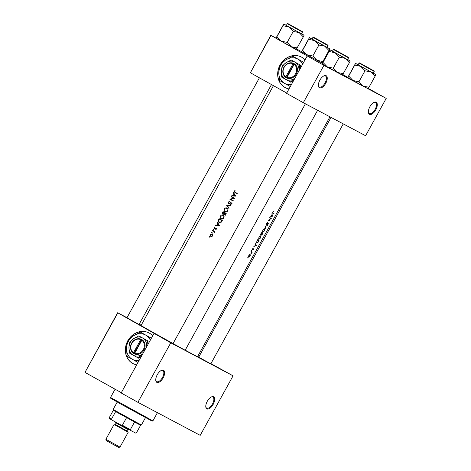 <?xml version="1.0" encoding="UTF-8"?>
<svg xmlns="http://www.w3.org/2000/svg" width="471" height="471" viewBox="0 0 471 471"><rect width="100%" height="100%" fill="white"/><g stroke="black" fill="none" stroke-linecap="round" stroke-linejoin="round"><path stroke-width="0.71" d="M376.182 102.225A6.912 3.332 -60.8 0 1 375.781 109.837A6.912 3.332 -60.8 0 1 369.5 114.329A6.912 3.332 -60.8 0 1 368.422 112.422A6.912 3.332 -60.8 0 1 374.056 102.337A6.912 3.332 -60.8 0 1 376.182 102.225M368.399 112.11A6.335 3.05 119.2 0 0 369.305 113.558A6.335 3.05 119.2 0 0 369.335 113.576A6.335 3.05 119.2 0 0 375.081 109.49A6.335 3.05 119.2 0 0 375.487 102.495A6.335 3.05 119.2 0 0 375.464 102.478A6.335 3.05 119.2 0 0 373.78 102.478M326.15 75.696A6.912 3.332 -60.8 0 1 325.755 83.308A6.912 3.332 -60.8 0 1 319.468 87.8A6.912 3.332 -60.8 0 1 318.396 85.893A6.912 3.332 -60.8 0 1 324.03 75.813A6.912 3.332 -60.8 0 1 326.15 75.696M318.367 85.587A6.335 3.05 119.2 0 0 319.279 87.029A6.335 3.05 119.2 0 0 319.309 87.047A6.335 3.05 119.2 0 0 325.049 82.961A6.335 3.05 119.2 0 0 325.461 75.966A6.335 3.05 119.2 0 0 325.432 75.949A6.335 3.05 119.2 0 0 323.748 75.949M213.563 396.8A6.912 3.332 -60.8 0 1 213.169 404.412A6.912 3.332 -60.8 0 1 206.881 408.905A6.912 3.332 -60.8 0 1 205.809 406.997A6.912 3.332 -60.8 0 1 211.444 396.918A6.912 3.332 -60.8 0 1 213.563 396.8M205.78 406.691A6.335 3.05 119.2 0 0 206.692 408.139A6.335 3.05 119.2 0 0 206.722 408.151A6.335 3.05 119.2 0 0 212.462 404.065A6.335 3.05 119.2 0 0 212.874 397.071A6.335 3.05 119.2 0 0 212.845 397.059A6.335 3.05 119.2 0 0 211.161 397.053M163.537 370.271A6.912 3.332 -60.8 0 1 163.137 377.883A6.912 3.332 -60.8 0 1 156.855 382.375A6.912 3.332 -60.8 0 1 155.783 380.474A6.912 3.332 -60.8 0 1 161.418 370.389A6.912 3.332 -60.8 0 1 163.537 370.271M155.754 380.162A6.335 3.05 119.2 0 0 156.666 381.61A6.335 3.05 119.2 0 0 156.696 381.622A6.335 3.05 119.2 0 0 162.436 377.536A6.335 3.05 119.2 0 0 162.848 370.542A6.335 3.05 119.2 0 0 162.819 370.53A6.335 3.05 119.2 0 0 161.135 370.524M152.728 335.794A17.286 15.149 -62.1 0 0 149.095 332.973A17.286 15.149 -62.1 0 0 127.953 340.533M149.142 333.003A17.286 15.149 -62.1 0 0 128.312 340.15M210.802 363.848L198.697 357.165M185.15 350.247L173.045 343.565M139.039 324.49L126.934 317.801M305.037 59.882A17.286 15.149 -62.1 0 0 301.405 57.062A17.286 15.149 -62.1 0 0 280.269 64.621M301.458 57.091A17.286 15.149 -62.1 0 0 280.622 64.239M233.328 192.945L234.028 194.04L233.145 195.642L231.856 195.606L231.667 195.954L235.759 196.101L233.516 192.604L233.328 192.945L233.952 193.281M228.147 202.141L228.435 203.619L231.043 203.066L231.173 203.813L230.372 204.267L230.419 204.667L231.491 204.037L231.208 202.742L228.612 203.307L228.464 202.318L229.418 201.447L228.147 202.141L228.47 202.312M230.613 205.427L226.569 205.185L228.941 208.459L229.124 208.123L227.24 205.533L230.425 205.768L230.613 205.427M223.13 215.106C222.059 214.652 221.17 214.97 220.463 216.059C219.922 217.237 220.134 218.161 221.093 218.827C222.194 219.309 223.107 219.003 223.837 217.902C224.349 216.713 224.114 215.783 223.13 215.106M222.318 220.457A32.269 0.3 -151.1 0 1 219.121 218.674L218.52 219.769C217.896 220.905 218.073 221.788 219.056 222.43L221.187 222.224L222.318 220.457M213.569 229.253L213.245 229.842L213.663 229.695L213.569 229.253M214.817 227.11L214.105 227.676L214.34 228.8L216.048 228.388L215.771 229.536L216.472 229.059L216.213 228.064L214.505 228.476L214.817 227.11M217.084 222.371L217.785 223.466L216.901 225.067L215.618 225.032L215.424 225.374L219.515 225.527L217.272 222.024L217.084 222.371L217.708 222.701M235.07 190.449L234.24 191.102L234.882 192.533A32.269 0.3 28.9 0 0 237.06 193.752L237.237 193.434A32.269 0.3 -151.1 0 1 235.088 192.233L234.552 191.297L235.07 190.449M214.988 231.644A32.269 0.3 -151.1 0 1 212.674 230.354L212.503 230.672A32.269 0.3 28.9 0 0 213.263 231.096L214.028 231.597L214.276 232.845L214.464 231.767A32.269 0.3 28.9 0 0 214.811 231.962L214.988 231.644M209.495 236.636L209.171 237.219L209.595 237.072L209.495 236.636M212.262 233.799L210.349 234.476L210.79 236.466L211.815 236.577L212.745 235.812L212.892 234.611L212.262 233.799M212.021 232.062L211.603 232.209L211.697 232.65L212.115 232.503L212.021 232.062M226.215 213.398A32.269 0.3 -151.1 0 1 223.024 211.614L222.495 212.568L222.759 214.193L223.943 213.964L224.402 214.752L225.833 214.087L226.215 213.398M227.028 208.047C225.956 207.587 225.073 207.905 224.367 208.994C223.825 210.178 224.031 211.096 224.991 211.767C226.092 212.25 227.004 211.938 227.734 210.837C228.247 209.654 228.011 208.724 227.028 208.047M234.564 198.273A32.269 0.3 -151.1 0 1 231.367 196.495L231.19 196.813A32.269 0.3 28.9 0 0 233.681 198.203L229.872 199.209A32.269 0.3 28.9 0 0 233.063 200.993L233.239 200.675A32.269 0.3 -151.1 0 1 230.708 199.262L234.564 198.273M329.953 116.832L197.543 356.688A32.269 0.3 -151.1 0 1 193.981 354.887A32.269 0.3 -151.1 0 1 185.203 350.159M173.069 343.518A32.269 0.3 -151.1 0 1 141.047 325.502L273.451 85.657M247.51 257.867L247.817 257.649L247.793 258.02M248.788 255.559L248.67 257.225L249.977 256.189L250.342 255.117L250.142 254.552L249.012 255.2L248.941 255.641L249.966 254.87L249.977 256.189M250.036 253.298L250.342 253.074L250.036 253.298M251.396 252.003L251.096 251.432A32.269 0.3 -151.1 0 0 252.244 252.038L252.073 252.356A32.269 0.3 28.9 0 1 251.914 252.273L251.555 253.251L251.697 252.226L251.331 251.961L251.697 252.226M251.585 250.49L251.891 250.272L251.585 250.49M252.538 248.759L252.48 249.707L253.616 248.959L253.186 250.019L253.781 248.641L252.644 249.383L253.115 248.111L252.703 248.823M253.845 246.451L254.852 245.862L255.735 244.261L255.694 243.101L256.289 245.579L253.845 246.451M256.936 240.846L257.543 239.751A32.269 0.3 -151.1 0 0 259.068 240.551L258.008 242.359L256.736 243.065L256.936 240.846M258.92 237.154L258.756 239.456L260.534 237.967L260.793 235.741L258.92 237.154L260.622 236.053L260.392 237.908L258.926 239.138L259.103 237.231M260.916 233.645L261.44 232.686A32.269 0.3 -151.1 0 0 262.965 233.492L261.623 235.123L261.535 234.552L260.763 235.023L260.916 233.645M262.818 230.089L262.653 232.391L264.437 230.908L264.69 228.676L262.818 230.089L264.519 228.994L264.29 230.849L262.824 232.073L263.001 230.172M264.99 226.263L267.363 225.521L265.356 226.427L265.685 228.559L264.99 226.263M266.604 223.236L266.498 224.484L268.182 223.384L267.44 224.926L268.187 224.102L268.352 223.066L266.674 224.167L267.563 222.359L266.774 223.331M268.287 220.287L270.843 218.532A32.269 0.3 28.9 0 1 269.612 217.885L269.789 217.567A32.269 0.3 -151.1 0 0 271.308 218.373L268.817 220.157A32.269 0.3 -151.1 0 0 269.983 220.769L269.812 221.087A32.269 0.3 28.9 0 1 268.287 220.287M270.089 217.025L271.096 216.442L271.979 214.841L271.938 213.675L272.509 216.201L270.089 217.025M273.015 213.016L272.862 212.303L273.363 211.45L272.697 212.197L272.821 213.328A32.269 0.3 28.9 0 0 273.81 213.846L273.987 213.528A32.269 0.3 -151.1 0 1 273.015 213.016L272.968 212.992M250.919 251.744A32.269 0.3 28.9 0 0 251.331 251.961L250.925 251.738M321.987 62.896L322.405 63.126M342.806 74.524L347.792 77.309M127.564 341.245A17.286 15.149 -62.1 0 0 132.899 363.518A17.286 15.149 -62.1 0 0 136.69 364.842M117.844 312.874L84.986 372.396L117.65 312.756L170.773 342.806L233.063 375.834L200.204 435.357L137.915 402.328L170.773 342.806M84.986 372.396L121.318 392.69M323.918 65.381L386.208 98.41L365.602 135.736L303.312 102.707L323.918 65.381L270.99 35.449L250.384 72.775L286.715 93.07M279.874 65.334A17.286 15.149 -62.1 0 0 285.208 87.606A17.286 15.149 -62.1 0 0 289 88.931M250.384 72.775L270.796 35.331L275.982 38.08M296.553 48.99L301.634 51.68M307.169 56.02L286.562 93.346L303.312 102.707M368.269 88.418L386.208 98.41M279.739 65.852A17.286 15.149 -62.1 0 0 285.261 87.63M197.685 356.435L198.768 357.042M117.65 312.756L126.987 317.707M139.204 324.189L141.194 325.243M154.023 333.444L121.165 392.967L137.915 402.328M210.926 363.624L233.063 375.834M127.423 341.769A17.286 15.149 -62.1 0 0 132.946 363.547M249.848 256.118L248.841 256.907L248.941 255.641M248.447 256.683L248.841 256.907M249.583 254.652L249.966 254.87M252.35 249.471L252.727 249.683M256.012 245.456L255.105 245.78L255.8 244.52L256.012 245.456M257.543 240.157A32.269 0.3 28.9 0 0 258.75 240.799L257.978 242.112L256.907 242.748L256.801 241.594L257.372 240.063M257.384 240.033L258.75 240.799M256.418 242.477L256.907 242.748M258.455 238.874L258.926 239.138M260.169 235.8L260.622 236.053M262.653 233.734L261.794 234.805L262.194 233.492A32.269 0.3 28.9 0 0 262.653 233.734L261.281 232.974M262.194 233.492L261.275 232.986L262.076 233.71M261.923 233.622L260.94 234.705L261.44 233.098A32.269 0.3 28.9 0 0 262.035 233.41M260.604 234.517L260.94 234.705M262.353 231.814L262.824 232.073M264.066 228.741L264.519 228.994M266.874 225.697L267.175 225.862M265.008 226.227L265.356 226.427M265.562 228.041L265.874 228.217M266.351 223.984L266.674 224.167M269.771 217.596L271.272 218.438M268.311 220.245L269.812 221.087M269.63 217.855L270.843 218.532M272.256 216.03L271.349 216.36L272.044 215.094L272.256 216.03M237.072 193.728L235.082 192.233M234.564 191.273L234.24 191.102M216.307 225.397L215.618 225.032M217.614 225.444L216.901 225.067M218.656 224.161L218.014 223.819L218.891 225.144L217.319 225.079L218.014 223.819M218.426 223.807L217.785 223.466M218.032 225.462L217.319 225.079M219.539 225.485L218.891 225.144M216.077 229.418L215.683 229.206M216.472 229.053L216.177 228.9M216.578 228.665L216.048 228.388M215.059 228.771L214.505 228.476M215.159 228.712L214.77 228.512M215.583 228.441L215.223 228.252M216.195 228.765L216.748 228.494M216.501 228.358L215.789 227.982M213.669 229.683L213.151 229.406M214.817 231.956L214.464 231.767M214.446 232.703L214.117 232.533M214.505 231.85L214.028 231.597M214.982 232.103L212.503 230.672M213.481 231.19L213.646 230.896M272.585 213.163L273.81 213.846M209.601 237.06L209.077 236.783M212.745 235.806L210.961 236.148L210.349 234.476M211.361 236.63L211.179 236.265M212.268 234.211L212.674 234.158M211.779 236.583L210.961 236.148M210.625 234.629L212.085 234.111L212.45 235.647M212.868 234.529L212.085 234.111M212.121 232.491L211.603 232.209M219.616 222.648L219.25 222.124M219.268 219.168A32.269 0.3 28.9 0 0 221.806 220.587L220.976 221.87L219.227 222.112L218.562 220.628L219.268 219.168L222.153 220.758M222.147 220.769L221.806 220.587M221.341 222.059L220.976 221.87M219.928 219.521L220.092 219.215M223.831 217.908L221.27 218.515L220.463 216.059M221.653 219.039L221.27 218.515M220.787 216.224L223.542 215.424M221.305 218.532L222.259 219.039L221.299 218.526M223.908 215.93L222.954 215.424L223.49 217.732M225.326 215.241L224.891 214.47M224.337 214.17L223.943 213.964M222.818 212.745L222.495 212.568M225.703 213.522L224.573 214.435L224.661 212.945A32.269 0.3 28.9 0 0 225.703 213.522L226.045 213.704M225.803 214.134L225.468 213.952M225.22 214.776L224.573 214.435M226.051 213.693L224.661 212.945M224.337 212.762L223.819 213.61L222.93 213.875L223.166 212.109A32.269 0.3 28.9 0 0 224.337 212.762L223.166 212.109M224.284 213.858L223.819 213.61M223.919 214.393L223.584 214.223M223.825 212.456L223.99 212.156M227.734 210.849L225.167 211.45L224.367 208.994M225.55 211.974L225.215 211.473M226.863 208.37L227.44 208.359M224.691 209.159L226.851 208.365L227.393 210.667M227.805 208.871L226.851 208.365M227.346 205.539L226.598 205.144M227.252 205.55L226.569 205.185M229.259 203.649L228.612 203.307M229.436 203.59L228.988 203.354M231.349 203.225L230.602 202.665M231.544 203.16L232.121 203.225M230.902 204.549L230.372 204.267M231.514 203.996L231.173 203.813M231.632 203.372L231.043 203.066M233.074 200.976L229.872 199.209M230.849 199.733L229.907 199.139M230.89 199.657L231.243 199.563M234.122 198.432L233.681 198.203M234.14 198.432L231.19 196.813M232.174 197.331L232.338 197.037M232.55 195.977L231.856 195.606M233.857 196.018L233.145 195.642M234.899 194.735L234.258 194.393L235.135 195.718L233.563 195.659L234.258 194.393M234.67 194.382L234.028 194.04M234.275 196.036L233.563 195.659M235.783 196.066L235.135 195.718M152.892 420.891L152.109 421.115L121.371 404.365L110.744 398.283L110.52 397.5L152.892 420.891L157.426 412.673M323.383 42.637L315.134 38.139L323.383 42.637M312.826 56.02L306.839 54.73L316.989 60.329L322.888 61.501L321.928 62.949L316.989 60.329L312.826 56.02L318.891 45.039L324.784 46.205L328.946 50.515L329.724 48.825L314.634 40.606L318.891 45.039M301.623 51.739L306.839 54.73L302.582 50.297L301.623 51.745L309.418 37.615L312.038 38.981M309.412 37.621L308.646 39.311L314.634 40.606L309.412 37.621M314.952 38.004L327.245 44.827L314.952 38.004M312.95 37.333L312.002 39.046L327.139 47.4L328.087 45.681L312.95 37.333C312.974 36.95 313.439 37.062 314.334 37.656L324.99 43.509C329.382 46.111 327.675 44.763 328.087 45.681M302.582 50.297L308.646 39.311M322.888 61.501L328.946 50.515M327.174 47.336L329.724 48.825M297.731 29.031L289.482 24.539L297.731 29.031M304.072 35.219L299.138 32.605L303.295 36.915L304.072 35.219L301.522 33.735M300.763 30.803L288.476 23.98L300.763 30.803M300.533 33.311L301.487 33.794L302.435 32.081L287.298 23.727L286.35 25.44L300.533 33.311M297.236 47.895L291.337 46.729L296.283 49.349L303.295 36.915M293.239 31.433L299.138 32.605L288.982 27L293.239 31.433L287.175 42.419L281.187 41.124L276.93 36.691L282.994 25.711L288.982 27L283.766 24.021L282.994 25.711M276.93 36.691L275.971 38.139L281.187 41.124L291.337 46.729L287.175 42.419M275.971 38.139L283.766 24.015L286.386 25.381M350.183 60.983L345.243 58.363L349.405 62.672L350.183 60.983L347.627 59.493M346.874 56.561L334.587 49.743L346.874 56.561M346.638 59.075L347.598 59.558L348.54 57.845L333.409 49.49L332.461 51.204L346.638 59.075M343.341 73.659L337.448 72.487L342.393 75.107L349.405 62.672M339.35 57.197L345.243 58.363L335.093 52.764L339.35 57.197L333.285 68.177L327.298 66.888L323.041 62.455L329.105 51.474L335.093 52.764L329.877 49.779L329.105 51.474M323.041 62.455L322.082 63.903L327.298 66.888L337.448 72.487L333.285 68.177M322.082 63.903L329.877 49.773L332.497 51.139M368.034 88.713L363.1 86.087L358.937 81.777L365.001 70.797L370.895 71.969L375.057 76.278L375.834 74.583L360.745 66.364L365.001 70.797M368.034 88.707L368.993 87.259L363.1 86.087L352.95 80.488L348.693 76.055L347.733 77.503L355.528 63.379L358.148 64.745M355.523 63.379L354.757 65.075L360.745 66.364L355.523 63.379M361.063 63.762L373.35 70.585L361.063 63.762M359.061 63.09L358.113 64.804L373.25 73.158L374.192 71.445L359.061 63.09C359.085 62.714 359.544 62.82 360.439 63.414L371.101 69.272C375.487 71.875 373.786 70.526 374.192 71.445M348.693 76.055L354.757 65.075M368.993 87.259L375.057 76.278M358.937 81.777L352.95 80.488L347.733 77.503M373.279 73.099L375.834 74.589M141.377 425.06L140.594 425.289L136.413 432.855L135.548 433.049L136.407 432.855L140.594 425.289L115.636 411.601L113.352 410.253L113.128 409.47L141.377 425.06L145.474 417.636M134.518 422.069L130.343 429.634L130.644 430.447L109.402 418.601L109.178 417.812L111.456 419.166L112.222 420.256M135.548 433.049L130.644 430.447M121.041 425.178L122.36 425.26L130.343 429.634M126.54 417.695L122.36 425.26M115.636 411.601L111.456 419.166M119.999 447.091L118.745 447.45L109.455 442.387L106.24 440.544L105.875 439.29L119.999 447.091L128.189 432.26L127.535 431.86M129.419 429.782L128.795 429.964L119.051 424.654L115.683 422.723L115.495 422.081M114.747 424.801L128.189 432.26M140.729 339.644L133.511 352.72L133.47 353.374L134.359 353.845A8.066 7.071 -62.1 0 0 143.979 350.006A8.066 7.071 -62.1 0 0 142.136 339.762L141.265 339.25L140.729 339.644A7.489 6.565 -62.1 0 0 131.833 343.224A7.489 6.565 -62.1 0 0 133.511 352.72M141.253 339.267A8.066 7.071 -62.1 0 0 131.639 343.112A8.066 7.071 -62.1 0 0 133.481 353.356L134.359 353.856M146.652 346.803L147.511 340.739L138.863 335.905L133.687 338.643L129.802 342.064L128.954 347.221L129.395 353.056L138.044 357.889L142.689 353.98M138.044 357.889L138.58 358.172L141.447 356.223M147.918 344.507L148.047 341.022L138.863 335.905M147.511 340.739L148.047 341.022M150.314 340.162A13.83 12.116 -62.1 0 0 145.669 335.075A13.83 12.116 -62.1 0 0 133.163 336.011A13.83 12.116 -62.1 0 0 126.481 348.116A13.83 12.116 -62.1 0 0 132.304 359.285A13.83 12.116 -62.1 0 0 139.051 360.562M151.374 338.243L140.47 332.143L151.385 338.219M140.47 332.143L133.163 336.011L127.682 340.839L126.481 348.116L127.105 356.359L138.009 362.458M146.575 346.939A9.797 8.584 -62.1 0 0 146.664 345.897A9.797 8.584 -62.1 0 0 142.542 337.984A9.797 8.584 -62.1 0 0 133.687 338.643A9.797 8.584 -62.1 0 0 128.954 347.221A9.797 8.584 -62.1 0 0 133.075 355.134A9.797 8.584 -62.1 0 0 141.93 354.469A9.797 8.584 -62.1 0 0 142.766 353.839M134.359 353.845L142.136 339.762M134.394 353.209A7.489 6.565 -62.1 0 0 143.296 349.629A7.489 6.565 -62.1 0 0 141.612 340.133M141.747 339.52L133.958 353.633M293.044 63.732L285.826 76.808L285.779 77.462L286.674 77.933A8.066 7.071 -62.1 0 0 296.294 74.094A8.066 7.071 -62.1 0 0 294.452 63.844L293.58 63.338L293.044 63.732A7.489 6.565 -62.1 0 0 284.143 67.312A7.489 6.565 -62.1 0 0 285.826 76.808M293.58 63.338L293.568 63.355A8.066 7.071 -62.1 0 0 283.948 67.194A8.066 7.071 -62.1 0 0 285.791 77.444L286.668 77.939M298.961 70.886L299.827 64.827L291.172 59.994L285.997 62.731L282.111 66.152L281.264 71.304L281.705 77.144L290.36 81.978L294.999 78.068M290.36 81.978L290.89 82.26L293.763 80.311M300.227 68.595L300.357 65.11L291.172 59.994M299.827 64.827L300.357 65.11M302.623 64.25A13.83 12.116 -62.1 0 0 297.978 59.163A13.83 12.116 -62.1 0 0 285.479 60.094A13.83 12.116 -62.1 0 0 278.797 72.204A13.83 12.116 -62.1 0 0 284.614 83.373A13.83 12.116 -62.1 0 0 291.366 84.65M303.683 62.331L292.785 56.232L303.701 62.307M292.785 56.232L285.479 60.094L279.992 64.927L278.797 72.204L279.415 80.447L290.319 86.546M298.885 71.027A9.797 8.584 -62.1 0 0 298.979 69.985A9.797 8.584 -62.1 0 0 294.852 62.072A9.797 8.584 -62.1 0 0 285.997 62.731A9.797 8.584 -62.1 0 0 281.264 71.304A9.797 8.584 -62.1 0 0 285.385 79.216A9.797 8.584 -62.1 0 0 294.245 78.557A9.797 8.584 -62.1 0 0 295.076 77.927M286.674 77.933L294.452 63.844M286.709 77.297A7.489 6.565 -62.1 0 0 295.605 73.717A7.489 6.565 -62.1 0 0 293.928 64.221M294.063 63.609L286.274 77.721M338.443 51.934L346.691 56.426L338.443 51.934M364.095 65.534L372.343 70.026L364.095 65.534M235.847 193.051L234.882 192.533M214.24 231.614L213.263 231.096M218.844 219.945L218.52 219.769M222.012 221.017L221.67 220.834M224.549 213.145L224.22 212.974M230.225 203.195L229.848 202.995M301.381 31.151L288.688 24.056L301.381 31.151M347.492 56.909L334.793 49.814L347.492 56.909M127.594 431.919L124.309 430.047M116.172 423.023L115.348 424.512L127.458 431.195L127.612 431.931M110.52 397.495L115.095 389.211M259.415 77.821L126.911 317.848M271.484 84.562L139.016 324.537M302.435 32.081C302.023 31.163 303.73 32.511 299.338 29.908L288.682 24.05C287.699 23.42 287.239 23.314 287.298 23.727M348.54 57.845C348.134 56.926 349.835 58.269 345.449 55.666L334.793 49.814C333.809 49.184 333.35 49.072 333.409 49.49M113.128 409.464L117.226 402.04M113.352 410.247L109.178 417.812M114.064 424.459L105.875 439.29M128.277 429.705L127.458 431.195M114.647 424.777L115.348 424.512M185.127 350.294L317.613 110.291M173.022 343.612L305.396 103.808M343.265 123.891L210.778 363.895M331.048 117.414L198.668 357.212"/></g></svg>
